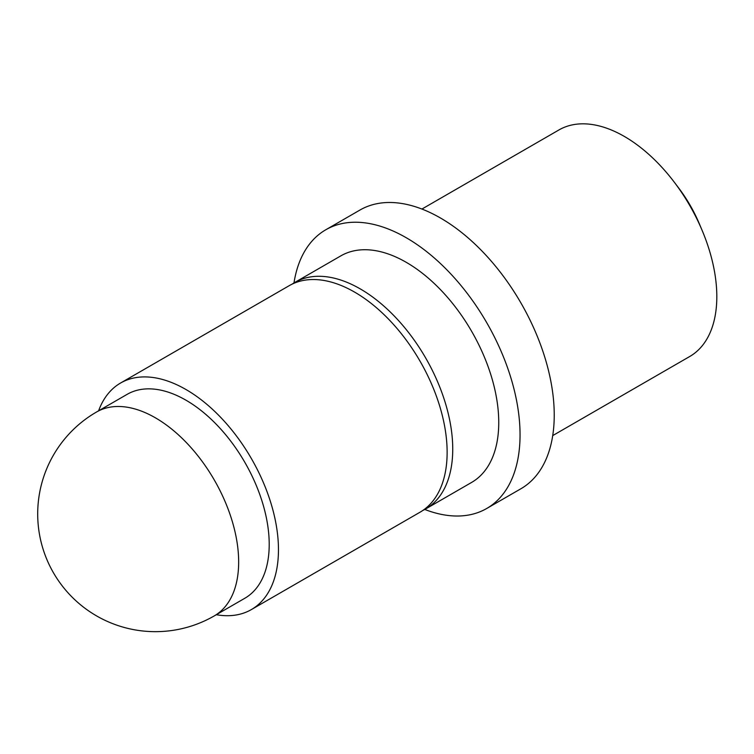 <?xml version="1.0" encoding="UTF-8"?>
<svg xmlns="http://www.w3.org/2000/svg" width="754" height="754" viewBox="0 0 754 754"><rect width="100%" height="100%" fill="white"/><g stroke="black" fill="none" stroke-linecap="round" stroke-linejoin="round"><path stroke-width="1.13" d="M292.109 284.135A130.8 75.513 60 0 1 294.852 282.411A130.8 75.513 60 0 1 360.252 288.895A130.8 75.513 60 0 1 445.699 404.153A130.8 75.513 60 0 1 425.652 508.969A130.8 75.513 60 0 1 422.787 510.477M421.929 209.047L558.931 129.952A130.8 75.513 60 0 1 624.331 136.427A130.8 75.513 60 0 1 674.519 182.496L678.854 188.236A96.861 55.928 60 0 1 699.212 223.495L702.012 230.121A130.8 75.513 60 0 1 689.731 356.501L552.72 435.595M674.519 182.496A130.8 75.513 60 0 1 702.012 230.121M293.985 282.929A160.922 92.912 60 0 1 325.803 229.763A160.922 92.912 60 0 1 406.255 237.736A160.922 92.912 60 0 1 511.391 379.535A160.922 92.912 60 0 1 486.716 508.488A160.922 92.912 60 0 1 424.775 509.459M325.803 229.763L359.988 210.027A160.922 92.912 60 0 1 440.449 217.991A160.922 92.912 60 0 1 545.576 359.799A160.922 92.912 60 0 1 520.91 488.752L486.716 508.488M294.852 282.411L340.865 255.851A130.8 75.513 60 0 1 406.255 262.326A130.8 75.513 60 0 1 491.712 377.594A130.8 75.513 60 0 1 471.655 482.4L425.652 508.969M98.604 410.817A130.8 75.513 60 0 1 120.565 383.032L289.244 285.653A130.8 75.513 60 0 1 354.644 292.128A130.8 75.513 60 0 1 440.091 407.386A130.8 75.513 60 0 1 420.044 512.202L251.365 609.581A130.8 75.513 60 0 1 216.323 614.717M120.565 383.032A130.8 75.513 60 0 1 185.965 389.516A130.8 75.513 60 0 1 271.421 504.775A130.8 75.513 60 0 1 251.365 609.581M96.559 411.995L127.106 394.361A117.718 67.964 60 0 1 185.965 400.195A117.718 67.964 60 0 1 262.873 503.926A117.718 67.964 60 0 1 244.824 598.261L214.277 615.895A117.718 67.964 60 0 0 238.66 562.003A117.718 67.964 60 0 0 155.418 417.829A117.718 67.964 60 0 0 96.559 411.995A117.718 117.718 0 0 0 37.7 513.945A117.718 117.718 0 0 0 214.277 615.895"/></g></svg>
